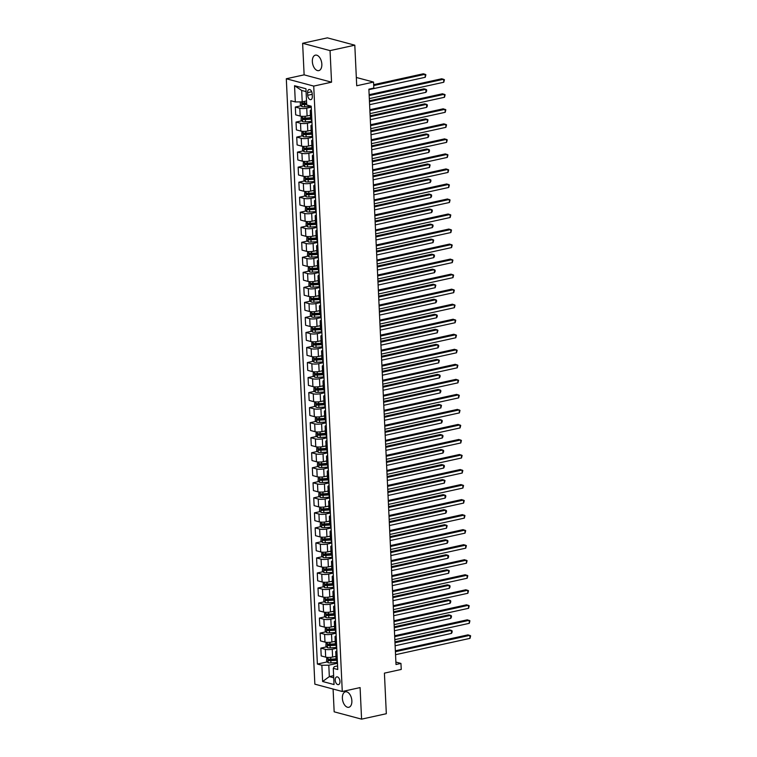<?xml version="1.0" encoding="UTF-8"?>
<svg xmlns="http://www.w3.org/2000/svg" width="757" height="757" viewBox="0 0 757 757"><rect width="100%" height="100%" fill="white"/><g stroke="black" fill="none" stroke-linecap="round" stroke-linejoin="round"><path stroke-width="1.14" d="M351.863 700.821A7.92 4.551 -102.4 0 0 345.419 691.813A7.92 4.551 -102.4 0 0 342.382 698.285A7.92 4.551 -102.4 0 0 348.816 707.284A7.92 4.551 -102.4 0 0 351.863 700.821M321.839 64.146A7.92 4.551 -102.4 0 0 315.395 55.147A7.92 4.551 -102.4 0 0 312.357 61.61A7.92 4.551 -102.4 0 0 318.792 70.619A7.92 4.551 -102.4 0 0 321.839 64.146M339.969 681.385A3.965 2.271 -102.4 0 0 336.751 676.881A3.965 2.271 -102.4 0 0 335.228 680.117A3.965 2.271 -102.4 0 0 338.445 684.621A3.965 2.271 -102.4 0 0 339.969 681.385M333.089 689.04L334.159 711.817L361.581 719.15L386.325 713.719L384.414 673.134L401.238 669.443L400.955 663.425L395.892 662.072M286.307 78.756L314.855 684.167L342.278 691.501L313.729 86.09L286.307 78.756L304.125 74.848L331.547 82.182L330.052 50.615L302.63 43.281L304.125 74.848M302.63 43.281L327.384 37.85L354.806 45.183L356.717 85.768L373.542 82.068L356.32 77.469M330.052 50.615L354.806 45.183M373.542 82.068L373.826 88.086L368.877 89.175L396.006 664.514L400.955 663.425M307.597 92.647L307.721 95.287A3.842 2.205 -102.4 0 0 310.843 99.65A3.842 2.205 -102.4 0 0 312.319 96.517L312.187 93.877A3.842 2.205 -102.4 0 0 309.074 89.515A3.842 2.205 -102.4 0 0 307.597 92.647L311.723 91.739M306.083 91.616L301.683 90.443L302.223 101.864L295.306 101.94L290.82 100.738L317.382 664.059L327.327 661.883M295.306 101.94L294.539 85.711L305.951 88.758L306.717 104.996L311.203 106.188L337.764 669.519L333.279 668.317L334.045 684.546L322.633 681.499L321.867 665.261L317.382 664.059M331.547 82.182L313.729 86.09M361.581 719.15L360.095 687.583L342.278 691.501M333.279 668.317L334.272 666.652L337.594 665.923M333.629 675.67L329.333 676.607L333.723 677.789M306.519 100.918L302.223 101.864M311.241 107.172L306.727 108.166A4.949 1.154 177.3 0 1 299.8 108.242L295.315 107.04L301.106 105.772M310.446 115.244L307.096 115.982A4.949 1.154 177.3 0 1 300.169 116.058L295.684 114.856L295.315 107.04M311.95 122.199L307.427 123.192A4.949 1.154 177.3 0 1 300.51 123.268L296.025 122.076L301.816 120.798M311.155 130.28L307.796 131.008A4.949 1.154 177.3 0 1 300.879 131.084L296.394 129.892L296.025 122.076M312.66 137.235L308.137 138.228A4.949 1.154 177.3 0 1 301.22 138.304L296.735 137.102L302.516 135.834M311.856 145.306L308.506 146.044A4.949 1.154 177.3 0 1 301.589 146.12L297.104 144.918L296.735 137.102M313.37 152.261L308.847 153.255A4.949 1.154 177.3 0 1 301.929 153.33L297.444 152.129L303.226 150.861M312.565 160.333L309.216 161.071A4.949 1.154 177.3 0 1 302.298 161.146L297.813 159.945L297.444 152.129M314.079 167.297L309.556 168.281A4.949 1.154 177.3 0 1 302.63 168.366L298.154 167.165L303.935 165.887M313.275 175.369L309.925 176.097A4.949 1.154 177.3 0 1 302.999 176.173L298.523 174.981L298.154 167.165M314.789 182.323L310.266 183.317A4.949 1.154 177.3 0 1 303.339 183.393L298.864 182.191L304.645 180.923M313.985 190.395L310.635 191.133A4.949 1.154 177.3 0 1 303.708 191.209L299.223 190.007L298.864 182.191M315.499 197.35L310.976 198.343A4.949 1.154 177.3 0 1 304.049 198.419L299.564 197.227L305.355 195.949M314.694 205.421L311.345 206.159A4.949 1.154 177.3 0 1 304.418 206.235L299.933 205.033L299.564 197.227M316.208 212.386L311.685 213.379A4.949 1.154 177.3 0 1 304.759 213.455L300.274 212.253L306.065 210.985M315.404 220.457L312.054 221.195A4.949 1.154 177.3 0 1 305.128 221.271L300.643 220.069L300.274 212.253M316.918 227.412L312.395 228.406A4.949 1.154 177.3 0 1 305.468 228.482L300.983 227.28L306.774 226.012M316.114 235.484L312.764 236.222A4.949 1.154 177.3 0 1 305.837 236.298L301.352 235.096L300.983 227.28M317.628 242.439L313.105 243.432A4.949 1.154 177.3 0 1 306.178 243.508L301.693 242.316L307.484 241.038M316.823 250.52L313.474 251.248A4.949 1.154 177.3 0 1 306.547 251.324L302.062 250.132L301.693 242.316M318.337 257.475L313.814 258.468A4.949 1.154 177.3 0 1 306.888 258.544L302.403 257.342L308.194 256.074M317.533 265.546L314.183 266.284A4.949 1.154 177.3 0 1 307.257 266.36L302.772 265.158L302.403 257.342M319.038 272.501L314.524 273.495A4.949 1.154 177.3 0 1 307.597 273.57L303.112 272.369L308.903 271.101M318.243 280.573L314.884 281.311A4.949 1.154 177.3 0 1 307.967 281.386L303.481 280.185L303.112 272.369M319.747 287.537L315.224 288.521A4.949 1.154 177.3 0 1 308.307 288.597L303.822 287.405L309.613 286.127M318.952 295.608L315.593 296.337A4.949 1.154 177.3 0 1 308.676 296.413L304.191 295.221L303.822 287.405M320.457 302.563L315.934 303.557A4.949 1.154 177.3 0 1 309.017 303.633L304.532 302.431L310.313 301.163M319.653 310.635L316.303 311.373A4.949 1.154 177.3 0 1 309.386 311.449L304.901 310.247L304.532 302.431M321.167 317.59L316.644 318.583A4.949 1.154 177.3 0 1 309.727 318.659L305.241 317.457L311.023 316.189M320.362 325.661L317.013 326.399A4.949 1.154 177.3 0 1 310.086 326.475L305.61 325.273L305.241 317.457M321.876 332.626L317.353 333.619A4.949 1.154 177.3 0 1 310.427 333.695L305.951 332.493L311.733 331.225M321.072 340.697L317.722 341.426A4.949 1.154 177.3 0 1 310.796 341.511L306.32 340.309L305.951 332.493M322.586 347.652L318.063 348.646A4.949 1.154 177.3 0 1 311.136 348.722L306.651 347.52L312.442 346.252M321.782 355.724L318.432 356.462A4.949 1.154 177.3 0 1 311.505 356.538L307.02 355.336L306.651 347.52M323.296 362.679L318.773 363.672A4.949 1.154 177.3 0 1 311.846 363.748L307.361 362.556L313.152 361.278M322.491 370.75L319.142 371.488A4.949 1.154 177.3 0 1 312.215 371.564L307.73 370.372L307.361 362.556M324.005 377.715L319.482 378.708A4.949 1.154 177.3 0 1 312.556 378.784L308.071 377.582L313.862 376.314M323.201 385.786L319.851 386.524A4.949 1.154 177.3 0 1 312.925 386.6L308.44 385.398L308.071 377.582M324.715 392.741L320.192 393.735A4.949 1.154 177.3 0 1 313.266 393.81L308.78 392.609L314.571 391.341M323.911 400.813L320.561 401.551A4.949 1.154 177.3 0 1 313.635 401.626L309.149 400.425L308.78 392.609M325.425 407.768L320.902 408.761A4.949 1.154 177.3 0 1 313.975 408.837L309.49 407.645L315.281 406.367M324.621 415.848L321.271 416.577A4.949 1.154 177.3 0 1 314.344 416.653L309.859 415.461L309.49 407.645M326.135 422.803L321.611 423.797A4.949 1.154 177.3 0 1 314.685 423.873L310.2 422.671L315.991 421.403M325.33 430.875L321.98 431.613A4.949 1.154 177.3 0 1 315.054 431.689L310.569 430.487L310.2 422.671M326.835 437.83L322.321 438.823A4.949 1.154 177.3 0 1 315.395 438.899L310.909 437.697L316.7 436.429M326.04 445.901L322.681 446.639A4.949 1.154 177.3 0 1 315.764 446.715L311.278 445.513L310.909 437.697M327.544 452.866L323.021 453.85A4.949 1.154 177.3 0 1 316.104 453.935L311.619 452.733L317.41 451.465M326.74 460.937L323.39 461.666A4.949 1.154 177.3 0 1 316.473 461.751L311.988 460.549L311.619 452.733M328.254 467.892L323.731 468.886A4.949 1.154 177.3 0 1 316.814 468.962L312.329 467.76L318.11 466.492M327.45 475.964L324.1 476.702A4.949 1.154 177.3 0 1 317.183 476.778L312.698 475.576L312.329 467.76M328.964 482.919L324.441 483.912A4.949 1.154 177.3 0 1 317.524 483.988L313.038 482.796L318.82 481.518M328.16 490.99L324.81 491.728A4.949 1.154 177.3 0 1 317.883 491.804L313.407 490.602L313.038 482.796M329.673 497.955L325.15 498.948A4.949 1.154 177.3 0 1 318.224 499.024L313.748 497.822L319.53 496.554M328.869 506.026L325.519 506.764A4.949 1.154 177.3 0 1 318.593 506.84L314.108 505.638L313.748 497.822M330.383 512.981L325.86 513.975A4.949 1.154 177.3 0 1 318.934 514.05L314.448 512.849L320.239 511.581M329.579 521.053L326.229 521.791A4.949 1.154 177.3 0 1 319.303 521.866L314.817 520.665L314.448 512.849M331.093 528.008L326.57 529.001A4.949 1.154 177.3 0 1 319.643 529.077L315.158 527.884L320.949 526.607M330.289 536.088L326.939 536.817A4.949 1.154 177.3 0 1 320.012 536.893L315.527 535.701L315.158 527.884M331.803 543.043L327.279 544.037A4.949 1.154 177.3 0 1 320.353 544.113L315.868 542.911L321.659 541.643M330.998 551.115L327.649 551.853A4.949 1.154 177.3 0 1 320.722 551.929L316.237 550.727L315.868 542.911M332.512 558.07L327.989 559.063A4.949 1.154 177.3 0 1 321.063 559.139L316.577 557.937L322.368 556.669M331.708 566.141L328.358 566.879A4.949 1.154 177.3 0 1 321.432 566.955L316.946 565.753L316.577 557.937M333.222 573.106L328.699 574.09A4.949 1.154 177.3 0 1 321.772 574.175L317.287 572.973L323.078 571.696M332.418 581.177L329.068 581.906A4.949 1.154 177.3 0 1 322.141 581.982L317.656 580.789L317.287 572.973M333.922 588.132L329.409 589.126A4.949 1.154 177.3 0 1 322.482 589.201L317.997 588L323.788 586.732M333.127 596.204L329.778 596.942A4.949 1.154 177.3 0 1 322.851 597.018L318.366 595.816L317.997 588M334.632 603.159L330.109 604.152A4.949 1.154 177.3 0 1 323.192 604.228L318.706 603.036L324.498 601.758M333.837 611.23L330.478 611.968A4.949 1.154 177.3 0 1 323.561 612.044L319.075 610.842L318.706 603.036M335.342 618.195L330.818 619.188A4.949 1.154 177.3 0 1 323.901 619.264L319.416 618.062L325.198 616.794M334.537 626.266L331.188 627.004A4.949 1.154 177.3 0 1 324.27 627.08L319.785 625.878L319.416 618.062M336.051 633.221L331.528 634.215A4.949 1.154 177.3 0 1 324.611 634.29L320.126 633.089L325.907 631.821M335.247 641.293L331.897 642.031A4.949 1.154 177.3 0 1 324.98 642.106L320.495 640.905L320.126 633.089M336.761 648.247L332.238 649.241A4.949 1.154 177.3 0 1 325.311 649.317L320.836 648.124L326.617 646.847M335.957 656.328L332.607 657.057A4.949 1.154 177.3 0 1 325.68 657.133L321.205 655.941L320.836 648.124M337.471 663.283L328.793 665.185L329.333 676.607L322.633 681.499M311.439 111.355L311.212 111.298A4.949 1.154 177.3 0 1 310.228 110.654A4.949 1.154 177.3 0 1 311.373 109.86M334.111 614.835L328.018 615.167L327.951 613.728M333.411 599.799L327.308 600.14L326.589 599.383M331.992 569.747L325.888 570.078L325.822 568.639M331.282 554.711L325.188 555.051L325.113 553.604M329.863 524.658L323.769 524.989L323.04 524.232M329.153 509.622L323.059 509.963L322.34 509.196M327.734 479.56L321.64 479.9L320.921 479.143M327.024 464.533L320.93 464.874L320.211 464.107M324.904 419.444L318.801 419.775L318.735 418.337M322.775 374.355L316.681 374.687L315.953 373.93M311.808 119.171L311.581 119.114A4.949 1.154 177.3 0 1 310.597 118.471L310.228 110.654M312.149 126.391L311.922 126.324A4.949 1.154 177.3 0 1 310.938 125.69A4.949 1.154 177.3 0 1 312.083 124.886M312.518 134.207L312.291 134.14A4.949 1.154 177.3 0 1 311.307 133.506L310.938 125.69M312.859 141.417L312.632 141.351A4.949 1.154 177.3 0 1 311.647 140.717A4.949 1.154 177.3 0 1 312.792 139.913M313.228 149.233L313.001 149.167A4.949 1.154 177.3 0 1 312.016 148.533L311.647 140.717M313.568 156.444L313.341 156.387A4.949 1.154 177.3 0 1 312.357 155.753A4.949 1.154 177.3 0 1 313.502 154.948M313.937 164.26L313.71 164.203A4.949 1.154 177.3 0 1 312.717 163.569L312.357 155.753M314.278 171.479L314.051 171.413A4.949 1.154 177.3 0 1 313.057 170.779A4.949 1.154 177.3 0 1 314.202 169.975M314.647 179.295L314.42 179.229A4.949 1.154 177.3 0 1 313.426 178.595L313.057 170.779M314.988 186.506L314.761 186.449A4.949 1.154 177.3 0 1 313.767 185.806A4.949 1.154 177.3 0 1 314.912 185.001M315.357 194.322L315.13 194.256A4.949 1.154 177.3 0 1 314.136 193.622L313.767 185.806M315.697 201.532L315.461 201.476A4.949 1.154 177.3 0 1 314.477 200.842A4.949 1.154 177.3 0 1 315.622 200.037M316.066 209.348L315.83 209.292A4.949 1.154 177.3 0 1 314.846 208.658L314.477 200.842M316.407 216.568L316.171 216.502A4.949 1.154 177.3 0 1 315.186 215.868A4.949 1.154 177.3 0 1 316.331 215.064M316.776 224.384L316.54 224.318A4.949 1.154 177.3 0 1 315.555 223.684L315.186 215.868M317.117 231.595L316.88 231.538A4.949 1.154 177.3 0 1 315.896 230.894A4.949 1.154 177.3 0 1 317.041 230.1M317.486 239.411L317.249 239.354A4.949 1.154 177.3 0 1 316.265 238.71L315.896 230.894M317.817 246.631L317.59 246.564A4.949 1.154 177.3 0 1 316.606 245.93A4.949 1.154 177.3 0 1 317.751 245.126M318.186 254.437L317.959 254.38A4.949 1.154 177.3 0 1 316.975 253.746L316.606 245.93M318.527 261.657L318.3 261.591A4.949 1.154 177.3 0 1 317.315 260.957A4.949 1.154 177.3 0 1 318.46 260.153M318.896 269.473L318.669 269.407A4.949 1.154 177.3 0 1 317.685 268.773L317.315 260.957M319.236 276.683L319.009 276.627A4.949 1.154 177.3 0 1 318.025 275.993A4.949 1.154 177.3 0 1 319.17 275.188M319.605 284.5L319.378 284.443A4.949 1.154 177.3 0 1 318.394 283.799L318.025 275.993M319.946 291.719L319.719 291.653A4.949 1.154 177.3 0 1 318.735 291.019A4.949 1.154 177.3 0 1 319.88 290.215M320.315 299.535L320.088 299.469A4.949 1.154 177.3 0 1 319.104 298.835L318.735 291.019M320.656 306.746L320.429 306.689A4.949 1.154 177.3 0 1 319.445 306.046A4.949 1.154 177.3 0 1 320.59 305.241M321.025 314.562L320.798 314.496A4.949 1.154 177.3 0 1 319.814 313.862L319.445 306.046M321.365 321.772L321.138 321.716A4.949 1.154 177.3 0 1 320.145 321.082A4.949 1.154 177.3 0 1 321.299 320.277M321.734 329.588L321.507 329.532A4.949 1.154 177.3 0 1 320.514 328.898L320.145 321.082M322.075 336.808L321.848 336.742A4.949 1.154 177.3 0 1 320.854 336.108A4.949 1.154 177.3 0 1 321.999 335.304M322.444 344.624L322.217 344.558A4.949 1.154 177.3 0 1 321.223 343.924L320.854 336.108M322.785 351.835L322.558 351.778A4.949 1.154 177.3 0 1 321.564 351.134A4.949 1.154 177.3 0 1 322.709 350.33M323.154 359.651L322.917 359.594A4.949 1.154 177.3 0 1 321.933 358.95L321.564 351.134M323.494 366.861L323.258 366.804A4.949 1.154 177.3 0 1 322.274 366.17A4.949 1.154 177.3 0 1 323.419 365.366M323.864 374.677L323.627 374.62A4.949 1.154 177.3 0 1 322.643 373.986L322.274 366.17M324.204 381.897L323.968 381.831A4.949 1.154 177.3 0 1 322.984 381.197A4.949 1.154 177.3 0 1 324.128 380.393M324.573 389.713L324.337 389.647A4.949 1.154 177.3 0 1 323.353 389.013L322.984 381.197M324.914 396.923L324.677 396.867A4.949 1.154 177.3 0 1 323.693 396.233A4.949 1.154 177.3 0 1 324.838 395.428M325.283 404.74L325.046 404.683A4.949 1.154 177.3 0 1 324.062 404.039L323.693 396.233M325.614 411.959L325.387 411.893A4.949 1.154 177.3 0 1 324.403 411.259A4.949 1.154 177.3 0 1 325.548 410.455M325.983 419.775L325.756 419.709A4.949 1.154 177.3 0 1 324.772 419.075L324.403 411.259M326.324 426.986L326.097 426.92A4.949 1.154 177.3 0 1 325.113 426.286A4.949 1.154 177.3 0 1 326.258 425.481M326.693 434.802L326.466 434.736A4.949 1.154 177.3 0 1 325.482 434.102L325.113 426.286M327.033 442.012L326.806 441.956A4.949 1.154 177.3 0 1 325.822 441.322A4.949 1.154 177.3 0 1 326.967 440.517M327.403 449.828L327.175 449.772A4.949 1.154 177.3 0 1 326.191 449.138L325.822 441.322M327.743 457.048L327.516 456.982A4.949 1.154 177.3 0 1 326.532 456.348A4.949 1.154 177.3 0 1 327.677 455.544M328.112 464.864L327.885 464.798A4.949 1.154 177.3 0 1 326.901 464.164L326.532 456.348M328.453 472.075L328.226 472.018A4.949 1.154 177.3 0 1 327.242 471.374A4.949 1.154 177.3 0 1 328.387 470.57M328.822 479.891L328.595 479.834A4.949 1.154 177.3 0 1 327.601 479.19L327.242 471.374M329.163 487.101L328.935 487.044A4.949 1.154 177.3 0 1 327.942 486.41A4.949 1.154 177.3 0 1 329.096 485.606M329.532 494.917L329.304 494.86A4.949 1.154 177.3 0 1 328.311 494.226L327.942 486.41M329.872 502.137L329.645 502.071A4.949 1.154 177.3 0 1 328.652 501.437A4.949 1.154 177.3 0 1 329.797 500.632M330.241 509.953L330.014 509.887A4.949 1.154 177.3 0 1 329.021 509.253L328.652 501.437M330.582 517.163L330.355 517.107A4.949 1.154 177.3 0 1 329.361 516.463A4.949 1.154 177.3 0 1 330.506 515.668M330.951 524.98L330.714 524.923A4.949 1.154 177.3 0 1 329.73 524.279L329.361 516.463M331.292 532.199L331.055 532.133A4.949 1.154 177.3 0 1 330.071 531.499A4.949 1.154 177.3 0 1 331.216 530.695M331.661 540.006L331.424 539.949A4.949 1.154 177.3 0 1 330.44 539.315L330.071 531.499M332.001 547.226L331.765 547.16A4.949 1.154 177.3 0 1 330.781 546.526A4.949 1.154 177.3 0 1 331.926 545.721M332.37 555.042L332.134 554.976A4.949 1.154 177.3 0 1 331.15 554.342L330.781 546.526M332.711 562.252L332.474 562.196A4.949 1.154 177.3 0 1 331.49 561.562A4.949 1.154 177.3 0 1 332.635 560.757M333.071 570.068L332.843 570.012A4.949 1.154 177.3 0 1 331.859 569.378L331.49 561.562M333.411 577.288L333.184 577.222A4.949 1.154 177.3 0 1 332.2 576.588A4.949 1.154 177.3 0 1 333.345 575.784M333.78 585.104L333.553 585.038A4.949 1.154 177.3 0 1 332.569 584.404L332.2 576.588M334.121 592.315L333.894 592.258A4.949 1.154 177.3 0 1 332.91 591.614A4.949 1.154 177.3 0 1 334.055 590.81M334.49 600.131L334.263 600.064A4.949 1.154 177.3 0 1 333.279 599.43L332.91 591.614M334.831 607.341L334.603 607.284A4.949 1.154 177.3 0 1 333.619 606.65A4.949 1.154 177.3 0 1 334.764 605.846M335.2 615.157L334.973 615.1A4.949 1.154 177.3 0 1 333.988 614.466L333.619 606.65M335.54 622.377L335.313 622.311A4.949 1.154 177.3 0 1 334.329 621.677A4.949 1.154 177.3 0 1 335.474 620.872M335.909 630.193L335.682 630.127A4.949 1.154 177.3 0 1 334.698 629.493L334.329 621.677M336.25 637.403L336.023 637.347A4.949 1.154 177.3 0 1 335.029 636.703A4.949 1.154 177.3 0 1 336.184 635.899M336.619 645.219L336.392 645.163A4.949 1.154 177.3 0 1 335.398 644.519L335.029 636.703M336.96 652.43L336.733 652.373A4.949 1.154 177.3 0 1 335.739 651.739A4.949 1.154 177.3 0 1 336.884 650.935M321.867 665.261L328.793 665.185M337.329 660.246L337.102 660.189A4.949 1.154 177.3 0 1 336.108 659.555L335.739 651.739M301.683 90.443L294.539 85.711M369.179 95.59L443.64 79.239L443.782 82.248L369.321 98.599M369.142 94.701L441.785 78.747L444.416 79.712L443.782 82.248M300.236 101.883L300.387 105.024L301.929 106.623A3.283 0.766 -2.7 0 0 304.711 106.794L310.748 106.444A9.472 2.205 -2.7 0 0 311.212 106.406M368.896 89.667L425.254 77.29L425.112 74.29L423.258 73.789L373.665 84.68M306.623 102.943L304.541 103.066A3.283 0.766 177.3 0 1 302.431 103.018L302.497 104.466A3.283 0.766 -2.7 0 0 304.607 104.513L306.689 104.39M306.67 104.012L303.917 104.154L303.197 103.397M425.254 77.29L425.888 74.754L425.112 74.29L373.712 85.569M369.889 110.617L444.35 94.275L444.491 97.275L370.031 113.626M369.842 109.727L442.495 93.773L445.125 94.739L444.491 97.275M370.599 125.653L445.059 109.301L445.201 112.31L370.741 128.652M370.552 124.754L443.205 108.809L445.835 109.774L445.201 112.31M371.308 140.679L445.769 124.328L445.911 127.337L371.45 143.688M371.261 139.79L443.914 123.836L446.535 124.801L445.911 127.337M301.267 116.256L301.097 120.06L302.639 121.659A3.283 0.766 -2.7 0 0 305.421 121.83L311.458 121.47A9.472 2.205 -2.7 0 0 311.922 121.442M308.856 115.594L310.455 115.499M310.559 117.78L305.251 118.101A3.283 0.766 177.3 0 1 303.141 118.054L303.207 119.492A3.283 0.766 -2.7 0 0 305.317 119.54L311.345 119.18A9.472 2.205 -2.7 0 0 311.761 119.161M369.605 104.693L425.964 92.326L425.822 89.317L423.967 88.824L369.425 100.795M310.881 118.84L304.626 119.18L304.56 117.742M425.964 92.326L426.655 90.991L426.598 89.79L425.822 89.317L369.463 101.684M301.977 131.292L301.806 135.087L303.339 136.686A3.283 0.766 -2.7 0 0 306.131 136.856L312.168 136.497A9.472 2.205 -2.7 0 0 312.622 136.468M309.566 130.62L311.165 130.526M311.269 132.816L305.96 133.128A3.283 0.766 177.3 0 1 303.841 133.081L303.917 134.519A3.283 0.766 -2.7 0 0 306.027 134.576L312.054 134.216A9.472 2.205 -2.7 0 0 312.471 134.188M370.315 119.72L426.674 107.352L426.532 104.343L424.677 103.851L370.135 115.821M311.591 133.866L305.336 134.207L305.27 132.768M426.674 107.352L427.355 106.018L427.298 104.816L426.532 104.343L370.173 116.72M302.686 146.319L302.516 150.113L304.049 151.712A3.283 0.766 -2.7 0 0 306.84 151.883L312.868 151.532A9.472 2.205 -2.7 0 0 313.332 151.495M310.275 145.656L311.875 145.562M311.979 147.842L306.661 148.154A3.283 0.766 177.3 0 1 304.551 148.107L304.626 149.555A3.283 0.766 -2.7 0 0 306.736 149.602L312.764 149.243A9.472 2.205 -2.7 0 0 313.18 149.214M371.025 134.755L427.383 122.379L427.241 119.379L425.387 118.877L370.845 130.857M312.3 148.892L306.046 149.243L305.326 148.486M427.383 122.379L428.008 119.843L427.241 119.379L370.883 131.746M372.018 155.705L446.479 139.364L446.621 142.363L372.16 158.715M371.971 154.816L444.624 138.862L447.245 139.837L446.621 142.363M303.387 161.345L303.226 165.149L304.721 166.71A3.283 0.766 -2.7 0 0 307.55 166.919L313.578 166.559A9.472 2.205 -2.7 0 0 314.041 166.531M310.985 160.683L312.584 160.588M312.688 162.878L307.37 163.19A3.283 0.766 177.3 0 1 305.26 163.143L305.326 164.581A3.283 0.766 -2.7 0 0 307.446 164.629L313.474 164.278A9.472 2.205 -2.7 0 0 313.881 164.25M371.734 149.782L428.084 137.414L427.942 134.405L426.096 133.913L371.555 145.883M313.01 163.928L306.755 164.269L306.689 162.831M304.721 166.71L304.475 161.44M428.084 137.414L428.774 136.08L428.717 134.878L427.942 134.405L371.592 146.773M372.728 170.741L447.179 154.39L447.321 157.399L372.87 173.741M372.681 169.842L445.334 153.898L447.955 154.863L447.321 157.399M373.428 185.768L447.889 169.426L448.03 172.426L373.57 188.777M373.39 184.878L446.043 168.925L448.664 169.89L448.03 172.426M374.138 200.794L448.598 184.453L448.74 187.462L374.28 203.803M374.1 199.905L446.744 183.96L449.374 184.926L448.74 187.462M374.847 215.83L449.308 199.479L449.45 202.488L374.989 218.839M374.81 214.931L447.453 198.987L450.084 199.952L449.45 202.488M375.557 230.857L450.018 214.515L450.16 217.514L375.699 233.866M375.519 229.967L448.163 214.013L450.793 214.979L450.16 217.514M304.096 176.381L303.926 180.175L305.468 181.775A3.283 0.766 -2.7 0 0 308.26 181.945L314.287 181.585A9.472 2.205 -2.7 0 0 314.751 181.557M311.695 175.709L313.294 175.624M313.398 177.904L308.08 178.217A3.283 0.766 177.3 0 1 305.97 178.169L306.036 179.617A3.283 0.766 -2.7 0 0 308.146 179.664L314.183 179.305A9.472 2.205 -2.7 0 0 314.59 179.277M372.444 164.818L428.793 152.441L428.651 149.432L426.806 148.94L372.264 160.91M313.71 178.955L307.465 179.305L306.746 178.538M428.793 152.441L429.484 151.107L429.427 149.905L428.651 149.432L372.302 161.809M304.806 191.407L304.636 195.211L306.178 196.811A3.283 0.766 -2.7 0 0 308.97 196.971L314.997 196.621A9.472 2.205 -2.7 0 0 315.461 196.593M312.404 190.745L313.994 190.65M314.108 192.931L308.79 193.253A3.283 0.766 177.3 0 1 306.68 193.196L306.746 194.644A3.283 0.766 -2.7 0 0 308.856 194.691L314.893 194.331A9.472 2.205 -2.7 0 0 315.3 194.312M373.154 179.844L429.503 167.467L429.361 164.468L427.506 163.966L372.964 175.946M314.42 193.981L308.175 194.331L307.456 193.574M429.503 167.467L430.137 164.931L429.361 164.468L373.012 176.835M305.516 206.434L305.345 210.238L306.85 211.799A3.283 0.766 -2.7 0 0 309.679 212.007L315.707 211.648A9.472 2.205 -2.7 0 0 316.171 211.619M313.105 205.772L314.704 205.677M314.817 207.967L309.499 208.279A3.283 0.766 177.3 0 1 307.389 208.232L307.456 209.67A3.283 0.766 -2.7 0 0 309.566 209.717L315.603 209.367A9.472 2.205 -2.7 0 0 316.01 209.339M373.863 194.871L430.213 182.503L430.071 179.494L428.216 179.002L373.674 190.972M315.13 209.017L308.884 209.358L308.156 208.601M306.85 211.799L306.604 206.529M430.213 182.503L430.903 181.169L430.847 179.967L430.071 179.494L373.721 191.871M306.225 221.47L306.055 225.264L307.597 226.863A3.283 0.766 -2.7 0 0 310.389 227.034L316.417 226.674A9.472 2.205 -2.7 0 0 316.88 226.646M313.814 220.807L315.414 220.713M315.527 222.993L310.209 223.306A3.283 0.766 177.3 0 1 308.099 223.258L308.165 224.706A3.283 0.766 -2.7 0 0 310.275 224.753L316.312 224.394A9.472 2.205 -2.7 0 0 316.719 224.365M374.573 209.907L430.922 197.53L430.78 194.521L428.926 194.029L374.384 206.008M315.839 224.044L309.594 224.394L309.518 222.946M430.922 197.53L431.613 196.195L431.556 194.994L430.78 194.521L374.431 206.898M306.935 236.496L306.765 240.3L308.307 241.899A3.283 0.766 -2.7 0 0 311.099 242.07L317.126 241.71A9.472 2.205 -2.7 0 0 317.59 241.682M314.524 235.834L316.123 235.739M316.237 238.02L310.919 238.341A3.283 0.766 177.3 0 1 308.809 238.294L308.875 239.732A3.283 0.766 -2.7 0 0 310.985 239.78L317.013 239.42A9.472 2.205 -2.7 0 0 317.429 239.401M375.283 224.933L431.632 212.566L431.49 209.557L429.635 209.055L375.094 221.035M316.549 239.08L310.304 239.42L310.228 237.982M431.632 212.566L432.323 211.231L432.266 210.03L431.49 209.557L375.141 221.924M376.267 245.893L450.727 229.541L450.869 232.55L376.409 248.892M376.229 244.994L448.873 229.049L451.503 230.014L450.869 232.55M307.645 251.532L307.474 255.327L308.979 256.888A3.283 0.766 -2.7 0 0 311.799 257.096L317.836 256.737A9.472 2.205 -2.7 0 0 318.3 256.708M315.234 250.86L316.833 250.766M316.937 253.056L311.629 253.368A3.283 0.766 177.3 0 1 309.518 253.321L309.585 254.759A3.283 0.766 -2.7 0 0 311.695 254.806L317.722 254.456A9.472 2.205 -2.7 0 0 318.139 254.428M375.992 239.96L432.342 227.592L432.2 224.583L430.345 224.091L375.803 236.061M317.259 254.106L311.004 254.447L310.938 253.008M308.979 256.888L308.724 251.617M432.342 227.592L433.032 226.258L432.976 225.056L432.2 224.583L375.851 236.96M376.977 260.919L451.437 244.568L451.579 247.577L377.118 263.928M376.939 260.03L449.582 244.076L452.213 245.041L451.579 247.577M308.354 266.559L308.184 270.353L309.727 271.952A3.283 0.766 -2.7 0 0 312.509 272.123L318.546 271.772A9.472 2.205 -2.7 0 0 319.009 271.735M315.943 265.896L317.543 265.802M317.647 268.082L312.338 268.394A3.283 0.766 177.3 0 1 310.228 268.347L310.294 269.795A3.283 0.766 -2.7 0 0 312.404 269.842L318.432 269.483A9.472 2.205 -2.7 0 0 318.848 269.454M376.693 254.995L433.051 242.618L432.909 239.619L431.055 239.117L376.513 251.097M317.968 269.132L311.714 269.483L310.995 268.726M433.051 242.618L433.685 240.083L432.909 239.619L376.551 251.986M377.686 275.945L452.147 259.604L452.289 262.603L377.828 278.954M377.639 275.056L450.292 259.102L452.923 260.067L452.289 262.603M309.064 281.585L308.894 285.389L310.427 286.988A3.283 0.766 -2.7 0 0 313.218 287.158L319.255 286.799A9.472 2.205 -2.7 0 0 319.719 286.771M316.653 280.923L318.252 280.828M318.356 283.118L313.048 283.43A3.283 0.766 177.3 0 1 310.938 283.383L311.004 284.821A3.283 0.766 -2.7 0 0 313.114 284.869L319.142 284.518A9.472 2.205 -2.7 0 0 319.558 284.49M377.402 270.022L433.761 257.654L433.619 254.645L431.764 254.153L377.223 266.123M318.678 284.168L312.423 284.509L312.357 283.071M433.761 257.654L434.442 256.32L434.386 255.118L433.619 254.645L377.26 267.013M378.396 290.981L452.856 274.63L452.998 277.639L378.538 293.981M378.349 290.082L451.002 274.138L453.623 275.103L452.998 277.639M309.774 296.621L309.604 300.415L311.136 302.015A3.283 0.766 -2.7 0 0 313.928 302.185L319.965 301.825A9.472 2.205 -2.7 0 0 320.419 301.797M317.363 295.949L318.962 295.855M319.066 298.144L313.758 298.457A3.283 0.766 177.3 0 1 311.638 298.409L311.714 299.857A3.283 0.766 -2.7 0 0 313.824 299.904L319.851 299.545A9.472 2.205 -2.7 0 0 320.268 299.517M378.112 285.048L434.471 272.681L434.329 269.672L432.474 269.18L377.932 281.15M319.388 299.195L313.133 299.545L312.414 298.778M434.471 272.681L435.152 271.347L435.095 270.145L434.329 269.672L377.97 282.049M379.106 306.008L453.566 289.657L453.708 292.666L379.248 309.017M379.058 305.118L451.711 289.165L454.332 290.13L453.708 292.666M310.474 311.647L310.313 315.451L311.846 317.041A3.283 0.766 -2.7 0 0 314.638 317.211L320.665 316.861A9.472 2.205 -2.7 0 0 321.129 316.833M318.072 310.985L319.672 310.89M319.776 313.171L314.458 313.483A3.283 0.766 177.3 0 1 312.348 313.436L312.423 314.884A3.283 0.766 -2.7 0 0 314.534 314.931L320.561 314.571A9.472 2.205 -2.7 0 0 320.977 314.543M378.822 300.084L435.18 287.707L435.038 284.708L433.184 284.206L378.642 296.186M320.097 314.221L313.843 314.571L313.124 313.814M435.18 287.707L435.805 285.171L435.038 284.708L378.68 297.075M379.815 321.034L454.276 304.692L454.418 307.702L379.957 324.043M379.768 320.145L452.421 304.191L455.042 305.166L454.418 307.702M311.184 326.674L311.023 330.478L312.556 332.077A3.283 0.766 -2.7 0 0 315.347 332.247L321.375 331.888A9.472 2.205 -2.7 0 0 321.839 331.859M318.782 326.012L320.381 325.917M320.485 328.207L315.167 328.519A3.283 0.766 177.3 0 1 313.057 328.472L313.124 329.91A3.283 0.766 -2.7 0 0 315.243 329.957L321.271 329.607A9.472 2.205 -2.7 0 0 321.678 329.579M379.531 315.111L435.881 302.743L435.739 299.734L433.893 299.242L379.352 311.212M320.807 329.257L314.552 329.598L314.486 328.16M435.881 302.743L436.571 301.409L436.515 300.207L435.739 299.734L379.389 312.111M380.525 336.07L454.976 319.719L455.118 322.728L380.657 339.07M380.478 335.171L453.131 319.227L455.752 320.192L455.118 322.728M381.225 351.097L455.686 334.755L455.828 337.754L381.367 354.106M381.187 350.207L453.84 334.253L456.462 335.219L455.828 337.754M381.935 366.133L456.395 349.781L456.537 352.79L382.077 369.132M381.897 365.234L454.541 349.289L457.171 350.254L456.537 352.79M382.645 381.159L457.105 364.808L457.247 367.817L382.787 384.168M382.607 380.269L455.25 364.316L457.881 365.281L457.247 367.817M383.354 396.185L457.815 379.844L457.957 382.843L383.496 399.194M383.316 395.296L455.96 379.342L458.591 380.307L457.957 382.843M384.064 411.221L458.524 394.87L458.666 397.879L384.206 414.221M384.026 410.322L456.67 394.378L459.3 395.343L458.666 397.879M384.774 426.248L459.234 409.897L459.376 412.906L384.916 429.257M384.726 425.358L457.379 409.405L460.01 410.37L459.376 412.906M385.483 441.274L459.944 424.932L460.086 427.932L385.625 444.283M385.436 440.385L458.089 424.431L460.72 425.406L460.086 427.932M386.193 456.31L460.653 439.959L460.795 442.968L386.335 459.31M386.146 455.411L458.799 439.467L461.42 440.432L460.795 442.968M386.903 471.337L461.363 454.995L461.505 457.994L387.045 474.346M386.855 470.447L459.508 454.493L462.13 455.459L461.505 457.994M387.612 486.373L462.073 470.021L462.205 473.03L387.754 489.372M387.565 485.474L460.218 469.529L462.839 470.494L462.205 473.03M388.313 501.399L462.773 485.048L462.915 488.057L388.455 504.408M388.275 500.5L460.928 484.556L463.549 485.521L462.915 488.057M389.022 516.425L463.483 500.084L463.625 503.083L389.164 519.434M388.984 515.536L461.638 499.582L464.259 500.547L463.625 503.083M389.732 531.461L464.192 515.11L464.334 518.119L389.874 534.461M389.694 530.562L462.338 514.618L464.968 515.583L464.334 518.119M390.442 546.488L464.902 530.137L465.044 533.146L390.584 549.497M390.404 545.598L463.047 529.645L465.678 530.61L465.044 533.146M391.151 561.514L465.612 545.172L465.754 548.172L391.293 564.523M391.114 560.625L463.757 544.671L466.388 545.636L465.754 548.172M391.861 576.55L466.321 560.199L466.463 563.208L392.003 579.55M391.823 575.651L464.467 559.707L467.097 560.672L466.463 563.208M392.571 591.577L467.031 575.235L467.173 578.234L392.713 594.586M392.523 590.687L465.177 574.733L467.807 575.698L467.173 578.234M311.893 341.71L311.723 345.504L313.266 347.103A3.283 0.766 -2.7 0 0 316.057 347.274L322.085 346.914A9.472 2.205 -2.7 0 0 322.548 346.886M319.492 341.047L321.082 340.953M321.195 343.233L315.877 343.546A3.283 0.766 177.3 0 1 313.767 343.498L313.833 344.946A3.283 0.766 -2.7 0 0 315.943 344.993L321.98 344.634A9.472 2.205 -2.7 0 0 322.387 344.605M380.241 330.147L436.59 317.77L436.448 314.761L434.603 314.269L380.061 326.248M321.507 344.284L315.262 344.634L314.543 343.867M436.59 317.77L437.281 316.435L437.224 315.234L436.448 314.761L380.099 327.138M312.603 356.736L312.433 360.54L313.975 362.139A3.283 0.766 -2.7 0 0 316.767 362.3L322.794 361.95A9.472 2.205 -2.7 0 0 323.258 361.922M320.192 356.074L321.791 355.979M321.905 358.26L316.587 358.581A3.283 0.766 177.3 0 1 314.477 358.534L314.543 359.972A3.283 0.766 -2.7 0 0 316.653 360.02L322.69 359.66A9.472 2.205 -2.7 0 0 323.097 359.641M380.951 345.173L437.3 332.796L437.158 329.797L435.303 329.295L380.762 341.275M322.217 359.32L315.972 359.66L315.906 358.222M437.3 332.796L437.934 330.27L437.158 329.797L380.809 342.164M313.313 371.772L313.143 375.567L314.685 377.166A3.283 0.766 -2.7 0 0 317.476 377.336L323.504 376.977A9.472 2.205 -2.7 0 0 323.968 376.948M320.902 371.1L322.501 371.006M322.614 373.296L317.297 373.608A3.283 0.766 177.3 0 1 315.186 373.561L315.253 374.999A3.283 0.766 -2.7 0 0 317.363 375.046L323.4 374.696A9.472 2.205 -2.7 0 0 323.807 374.668M381.66 360.2L438.01 347.832L437.868 344.823L436.013 344.331L381.471 356.301M438.01 347.832L438.7 346.498L438.644 345.296L437.868 344.823L381.519 357.2M314.023 386.799L313.852 390.593L315.395 392.192A3.283 0.766 -2.7 0 0 318.186 392.363L324.214 392.012A9.472 2.205 -2.7 0 0 324.677 391.975M321.611 386.136L323.211 386.042M323.324 388.322L318.006 388.634A3.283 0.766 177.3 0 1 315.896 388.587L315.962 390.035A3.283 0.766 -2.7 0 0 318.072 390.082L324.11 389.723A9.472 2.205 -2.7 0 0 324.516 389.694M382.37 375.235L438.719 362.858L438.577 359.859L436.723 359.357L382.181 371.337M323.636 389.372L317.391 389.723L317.315 388.275M438.719 362.858L439.353 360.323L438.577 359.859L382.228 372.226M314.732 401.825L314.562 405.629L316.104 407.228A3.283 0.766 -2.7 0 0 318.886 407.398L324.923 407.039A9.472 2.205 -2.7 0 0 325.387 407.011M322.321 401.163L323.92 401.068M324.034 403.349L318.716 403.67A3.283 0.766 177.3 0 1 316.606 403.623L316.672 405.061A3.283 0.766 -2.7 0 0 318.782 405.109L324.81 404.749A9.472 2.205 -2.7 0 0 325.226 404.73M383.08 390.262L439.429 377.894L439.287 374.885L437.432 374.393L382.891 386.363M324.346 404.408L318.101 404.749L318.025 403.311M439.429 377.894L440.12 376.56L440.063 375.358L439.287 374.885L382.938 387.253M315.442 416.861L315.272 420.655L316.814 422.255A3.283 0.766 -2.7 0 0 319.596 422.425L325.633 422.065A9.472 2.205 -2.7 0 0 326.097 422.037M323.031 416.189L324.63 416.095M324.734 418.384L319.426 418.697A3.283 0.766 177.3 0 1 317.315 418.649L317.382 420.097A3.283 0.766 -2.7 0 0 319.492 420.144L325.519 419.785A9.472 2.205 -2.7 0 0 325.936 419.757M383.79 405.288L440.139 392.921L439.997 389.912L438.142 389.42L383.6 401.39M440.139 392.921L440.829 391.587L440.773 390.385L439.997 389.912L383.648 402.289M316.152 431.887L315.981 435.682L317.524 437.281A3.283 0.766 -2.7 0 0 320.306 437.451L326.343 437.101A9.472 2.205 -2.7 0 0 326.806 437.063M323.741 431.225L325.34 431.13M325.444 433.411L320.135 433.723A3.283 0.766 177.3 0 1 318.025 433.676L318.091 435.124A3.283 0.766 -2.7 0 0 320.202 435.171L326.229 434.811A9.472 2.205 -2.7 0 0 326.646 434.783M384.49 420.324L440.848 407.947L440.706 404.948L438.852 404.446L384.31 416.426M325.765 434.461L319.511 434.811L318.792 434.054M440.848 407.947L441.482 405.411L440.706 404.948L384.348 417.315M316.861 446.914L316.691 450.718L318.224 452.317A3.283 0.766 -2.7 0 0 321.015 452.487L327.052 452.128A9.472 2.205 -2.7 0 0 327.516 452.099M324.45 446.252L326.049 446.157M326.153 448.447L320.845 448.759A3.283 0.766 177.3 0 1 318.735 448.712L318.801 450.15A3.283 0.766 -2.7 0 0 320.911 450.197L326.939 449.847A9.472 2.205 -2.7 0 0 327.355 449.819M385.199 435.351L441.558 422.983L441.416 419.974L439.562 419.482L385.02 431.452M326.475 449.497L320.22 449.838L320.154 448.399M441.558 422.983L442.239 421.649L442.183 420.447L441.416 419.974L385.058 432.351M317.571 461.95L317.401 465.744L318.934 467.343A3.283 0.766 -2.7 0 0 321.725 467.514L327.753 467.154A9.472 2.205 -2.7 0 0 328.216 467.126M325.16 461.287L326.759 461.193M326.863 463.473L321.555 463.786A3.283 0.766 177.3 0 1 319.435 463.738L319.511 465.186A3.283 0.766 -2.7 0 0 321.621 465.233L327.649 464.874A9.472 2.205 -2.7 0 0 328.065 464.845M385.909 450.387L442.268 438.01L442.126 435.001L440.271 434.509L385.729 446.488M442.268 438.01L442.949 436.675L442.892 435.474L442.126 435.001L385.767 447.378M318.271 476.976L318.11 480.78L319.643 482.379A3.283 0.766 -2.7 0 0 322.435 482.54L328.462 482.19A9.472 2.205 -2.7 0 0 328.926 482.162M325.87 476.314L327.469 476.219M327.573 478.5L322.255 478.821A3.283 0.766 177.3 0 1 320.145 478.774L320.22 480.212A3.283 0.766 -2.7 0 0 322.331 480.26L328.358 479.9A9.472 2.205 -2.7 0 0 328.775 479.881M386.619 465.413L442.968 453.036L442.836 450.037L440.981 449.535L386.439 461.515M442.968 453.036L443.659 451.711L443.602 450.51L442.836 450.037L386.477 462.404M318.981 492.003L318.811 495.807L320.353 497.406A3.283 0.766 -2.7 0 0 323.144 497.576L329.172 497.217A9.472 2.205 -2.7 0 0 329.636 497.188M326.579 491.34L328.178 491.246M328.283 493.536L322.965 493.848A3.283 0.766 177.3 0 1 320.854 493.801L320.921 495.239A3.283 0.766 -2.7 0 0 323.04 495.286L329.068 494.936A9.472 2.205 -2.7 0 0 329.475 494.908M387.329 480.44L443.678 468.072L443.536 465.063L441.691 464.571L387.149 476.541M328.595 494.586L322.35 494.927L321.63 494.17M443.678 468.072L444.368 466.738L444.312 465.536L443.536 465.063L387.187 477.44M319.691 507.039L319.52 510.833L321.063 512.432A3.283 0.766 -2.7 0 0 323.854 512.603L329.882 512.252A9.472 2.205 -2.7 0 0 330.345 512.215M327.289 506.376L328.879 506.282M328.992 508.562L323.674 508.874A3.283 0.766 177.3 0 1 321.564 508.827L321.63 510.275A3.283 0.766 -2.7 0 0 323.741 510.322L329.778 509.963A9.472 2.205 -2.7 0 0 330.184 509.934M388.038 495.475L444.387 483.098L444.245 480.099L442.4 479.597L387.858 491.577M444.387 483.098L445.021 480.563L444.245 480.099L387.896 492.466M320.4 522.065L320.23 525.869L321.772 527.468A3.283 0.766 -2.7 0 0 324.564 527.638L330.591 527.279A9.472 2.205 -2.7 0 0 331.055 527.251M327.989 521.403L329.588 521.308M329.702 523.589L324.384 523.91A3.283 0.766 177.3 0 1 322.274 523.863L322.34 525.301A3.283 0.766 -2.7 0 0 324.45 525.349L330.487 524.989A9.472 2.205 -2.7 0 0 330.894 524.97M388.748 510.502L445.097 498.134L444.955 495.125L443.1 494.633L388.559 506.603M445.097 498.134L445.788 496.8L445.731 495.598L444.955 495.125L388.606 507.493M321.11 537.101L320.94 540.895L322.482 542.495A3.283 0.766 -2.7 0 0 325.273 542.665L331.301 542.305A9.472 2.205 -2.7 0 0 331.765 542.277M328.699 536.429L330.298 536.334M330.412 538.624L325.094 538.937A3.283 0.766 177.3 0 1 322.984 538.889L323.05 540.328A3.283 0.766 -2.7 0 0 325.16 540.375L331.197 540.025A9.472 2.205 -2.7 0 0 331.604 539.996M389.458 525.528L445.807 513.161L445.665 510.152L443.81 509.66L389.268 521.63M330.724 539.675L324.479 540.015L324.403 538.577M445.807 513.161L446.498 511.827L446.441 510.625L445.665 510.152L389.316 522.529M321.82 552.127L321.649 555.922L323.192 557.521A3.283 0.766 -2.7 0 0 325.983 557.691L332.011 557.341A9.472 2.205 -2.7 0 0 332.474 557.303M329.409 551.465L331.008 551.37M331.121 553.651L325.803 553.963A3.283 0.766 177.3 0 1 323.693 553.916L323.759 555.364A3.283 0.766 -2.7 0 0 325.87 555.411L331.907 555.051A9.472 2.205 -2.7 0 0 332.314 555.023M390.167 540.564L446.516 528.187L446.375 525.188L444.52 524.686L389.978 536.666M446.516 528.187L447.15 525.651L446.375 525.188L390.025 537.555M322.529 567.154L322.359 570.958L323.901 572.557A3.283 0.766 -2.7 0 0 326.683 572.727L332.72 572.368A9.472 2.205 -2.7 0 0 333.184 572.339M330.118 566.491L331.717 566.397M331.821 568.687L326.513 568.999A3.283 0.766 177.3 0 1 324.403 568.952L324.469 570.39A3.283 0.766 -2.7 0 0 326.579 570.437L332.607 570.087A9.472 2.205 -2.7 0 0 333.023 570.059M390.877 555.591L447.226 543.223L447.084 540.214L445.23 539.722L390.688 551.692M447.226 543.223L447.917 541.889L447.86 540.687L447.084 540.214L390.735 552.582M323.239 582.19L323.069 585.984L324.611 587.583A3.283 0.766 -2.7 0 0 327.393 587.754L333.43 587.394A9.472 2.205 -2.7 0 0 333.894 587.366M330.828 581.518L332.427 581.423M332.531 583.713L327.223 584.026A3.283 0.766 177.3 0 1 325.113 583.978L325.179 585.426A3.283 0.766 -2.7 0 0 327.289 585.473L333.317 585.114A9.472 2.205 -2.7 0 0 333.733 585.085M391.577 570.627L447.936 558.25L447.794 555.241L445.939 554.749L391.397 566.719M332.853 584.764L326.598 585.114L326.532 583.666M447.936 558.25L448.627 556.915L448.57 555.714L447.794 555.241L391.435 567.618M323.949 597.216L323.778 601.02L325.321 602.61A3.283 0.766 -2.7 0 0 328.103 602.78L334.14 602.43A9.472 2.205 -2.7 0 0 334.603 602.402M331.538 596.554L333.137 596.459M333.241 598.74L327.932 599.052A3.283 0.766 177.3 0 1 325.822 599.005L325.888 600.452A3.283 0.766 -2.7 0 0 327.999 600.5L334.026 600.14A9.472 2.205 -2.7 0 0 334.443 600.112M392.287 585.653L448.646 573.276L448.504 570.276L446.649 569.775L392.107 581.755M448.646 573.276L449.27 570.74L448.504 570.276L392.145 582.644M393.28 606.603L467.741 590.261L467.883 593.27L393.422 609.612M393.233 605.714L465.886 589.76L468.507 590.734L467.883 593.27M324.658 612.243L324.488 616.047L326.021 617.646A3.283 0.766 -2.7 0 0 328.812 617.816L334.849 617.457A9.472 2.205 -2.7 0 0 335.304 617.428M332.247 611.58L333.846 611.486M333.951 613.776L328.642 614.088A3.283 0.766 177.3 0 1 326.522 614.041L326.598 615.479A3.283 0.766 -2.7 0 0 328.708 615.526L334.736 615.176A9.472 2.205 -2.7 0 0 335.152 615.148M392.997 600.679L449.355 588.312L449.213 585.303L447.359 584.811L392.817 596.781M449.355 588.312L450.037 586.978L449.98 585.776L449.213 585.303L392.855 597.68M393.99 621.639L468.451 605.288L468.592 608.297L394.132 624.648M393.943 620.74L466.596 604.796L469.217 605.761L468.592 608.297M325.359 627.279L325.198 631.073L326.731 632.672A3.283 0.766 -2.7 0 0 329.522 632.843L335.55 632.483A9.472 2.205 -2.7 0 0 336.013 632.455M332.957 626.616L334.556 626.522M334.66 628.802L329.342 629.114A3.283 0.766 177.3 0 1 327.232 629.067L327.308 630.515A3.283 0.766 -2.7 0 0 329.418 630.562L335.446 630.202A9.472 2.205 -2.7 0 0 335.862 630.174M393.706 615.715L450.065 603.338L449.923 600.329L448.068 599.837L393.526 611.817M334.982 629.852L328.727 630.202L328.008 629.436M450.065 603.338L450.746 602.004L450.689 600.803L449.923 600.329L393.564 612.706M394.7 636.665L469.16 620.324L469.302 623.323L394.842 639.674M394.652 635.776L467.306 619.822L469.927 620.787L469.302 623.323M326.068 642.305L325.907 646.109L327.44 647.708A3.283 0.766 -2.7 0 0 330.232 647.878L336.259 647.519A9.472 2.205 -2.7 0 0 336.723 647.49M333.667 641.643L335.266 641.548M335.37 643.828L330.052 644.15A3.283 0.766 177.3 0 1 327.942 644.103L328.008 645.541A3.283 0.766 -2.7 0 0 330.128 645.589L336.155 645.229A9.472 2.205 -2.7 0 0 336.562 645.21M394.416 630.742L450.765 618.374L450.623 615.365L448.778 614.864L394.236 626.843M335.692 644.888L329.437 645.229L329.371 643.791M450.765 618.374L451.456 617.04L451.399 615.838L450.623 615.365L394.274 627.733M395.409 651.701L469.86 635.35L470.002 638.359L395.551 654.701M395.362 650.802L468.015 634.858L470.636 635.823L470.002 638.359M326.778 657.341L326.608 661.135L328.15 662.735A3.283 0.766 -2.7 0 0 330.941 662.905L336.969 662.545A9.472 2.205 -2.7 0 0 337.433 662.517M334.376 656.669L335.976 656.574M336.08 658.864L330.762 659.177A3.283 0.766 177.3 0 1 328.652 659.129L328.718 660.568A3.283 0.766 -2.7 0 0 330.828 660.615L336.865 660.265A9.472 2.205 -2.7 0 0 337.272 660.236M395.126 645.768L451.475 633.401L451.333 630.392L449.488 629.9L394.946 641.87M336.392 659.915L330.147 660.255L329.427 659.498M451.475 633.401L452.166 632.067L452.109 630.865L451.333 630.392L394.984 642.769M307.096 115.982L306.727 108.166M307.796 131.008L307.427 123.192M308.506 146.044L308.137 138.228M309.216 161.071L308.847 153.255M309.925 176.097L309.556 168.281M310.635 191.133L310.266 183.317M311.345 206.159L310.976 198.343M312.054 221.195L311.685 213.379M312.764 236.222L312.395 228.406M313.474 251.248L313.105 243.432M314.183 266.284L313.814 258.468M314.884 281.311L314.524 273.495M315.593 296.337L315.224 288.521M316.303 311.373L315.934 303.557M317.013 326.399L316.644 318.583M317.722 341.426L317.353 333.619M318.432 356.462L318.063 348.646M319.142 371.488L318.773 363.672M319.851 386.524L319.482 378.708M320.561 401.551L320.192 393.735M321.271 416.577L320.902 408.761M321.98 431.613L321.611 423.797M322.681 446.639L322.321 438.823M323.39 461.666L323.021 453.85M324.1 476.702L323.731 468.886M324.81 491.728L324.441 483.912M325.519 506.764L325.15 498.948M326.229 521.791L325.86 513.975M326.939 536.817L326.57 529.001M327.649 551.853L327.279 544.037M328.358 566.879L327.989 559.063M329.068 581.906L328.699 574.09M329.778 596.942L329.409 589.126M330.478 611.968L330.109 604.152M331.188 627.004L330.818 619.188M331.897 642.031L331.528 634.215M332.607 657.057L332.238 649.241M300.169 116.058L299.8 108.242M311.581 119.114L311.212 111.298M312.291 134.14L311.922 126.324M300.879 131.084L300.51 123.268M313.001 149.167L312.632 141.351M301.589 146.12L301.22 138.304M313.71 164.203L313.341 156.387M302.298 161.146L301.929 153.33M314.42 179.229L314.051 171.413M302.999 176.173L302.63 168.366M315.13 194.256L314.761 186.449M303.708 191.209L303.339 183.393M315.83 209.292L315.461 201.476M304.418 206.235L304.049 198.419M316.54 224.318L316.171 216.502M305.128 221.271L304.759 213.455M317.249 239.354L316.88 231.538M305.837 236.298L305.468 228.482M317.959 254.38L317.59 246.564M306.547 251.324L306.178 243.508M318.669 269.407L318.3 261.591M307.257 266.36L306.888 258.544M319.378 284.443L319.009 276.627M307.967 281.386L307.597 273.57M320.088 299.469L319.719 291.653M308.676 296.413L308.307 288.597M320.798 314.496L320.429 306.689M309.386 311.449L309.017 303.633M321.507 329.532L321.138 321.716M310.086 326.475L309.727 318.659M322.217 344.558L321.848 336.742M310.796 341.511L310.427 333.695M322.917 359.594L322.558 351.778M311.505 356.538L311.136 348.722M323.627 374.62L323.258 366.804M312.215 371.564L311.846 363.748M324.337 389.647L323.968 381.831M312.925 386.6L312.556 378.784M325.046 404.683L324.677 396.867M313.635 401.626L313.266 393.81M325.756 419.709L325.387 411.893M314.344 416.653L313.975 408.837M326.466 434.736L326.097 426.92M315.054 431.689L314.685 423.873M327.175 449.772L326.806 441.956M315.764 446.715L315.395 438.899M327.885 464.798L327.516 456.982M316.473 461.751L316.104 453.935M328.595 479.834L328.226 472.018M317.183 476.778L316.814 468.962M329.304 494.86L328.935 487.044M317.883 491.804L317.524 483.988M330.014 509.887L329.645 502.071M318.593 506.84L318.224 499.024M330.714 524.923L330.355 517.107M319.303 521.866L318.934 514.05M331.424 539.949L331.055 532.133M320.012 536.893L319.643 529.077M332.134 554.976L331.765 547.16M320.722 551.929L320.353 544.113M332.843 570.012L332.474 562.196M321.432 566.955L321.063 559.139M333.553 585.038L333.184 577.222M322.141 581.982L321.772 574.175M334.263 600.064L333.894 592.258M322.851 597.018L322.482 589.201M334.973 615.1L334.603 607.284M323.561 612.044L323.192 604.228M335.682 630.127L335.313 622.311M324.27 627.08L323.901 619.264M336.392 645.163L336.023 637.347M324.98 642.106L324.611 634.29M337.102 660.189L336.733 652.373M325.68 657.133L325.311 649.317M312.215 94.303L307.721 95.287M301.665 101.873L301.892 106.586M304.607 104.513L304.711 106.794M304.456 101.372L304.541 103.066M303.917 104.154L302.497 104.466M302.346 116.341L302.592 121.612M311.345 119.18L311.458 121.47M305.317 119.54L305.421 121.83M305.166 116.275L305.251 118.101M304.626 119.18L303.207 119.492M303.055 131.377L303.302 136.648M312.054 134.216L312.168 136.497M306.027 134.576L306.131 136.856M305.866 131.302L305.96 133.128M305.336 134.207L303.917 134.519M303.765 146.404L304.011 151.674M312.764 149.243L312.868 151.532M306.736 149.602L306.84 151.883M306.576 146.328L306.661 148.154M306.046 149.243L304.626 149.555M313.474 164.278L313.578 166.559M307.446 164.629L307.55 166.919M307.285 161.364L307.37 163.19M306.755 164.269L305.326 164.581M305.185 176.466L305.431 181.737M314.183 179.305L314.287 181.585M308.146 179.664L308.26 181.945M307.995 176.39L308.08 178.217M307.465 179.305L306.036 179.617M305.894 191.493L306.14 196.763M314.893 194.331L314.997 196.621M308.856 194.691L308.97 196.971M308.705 191.426L308.79 193.253M308.175 194.331L306.746 194.644M315.603 209.367L315.707 211.648M309.566 209.717L309.679 212.007M309.414 206.453L309.499 208.279M308.884 209.358L307.456 209.67M307.304 221.555L307.56 226.826M316.312 224.394L316.417 226.674M310.275 224.753L310.389 227.034M310.124 221.479L310.209 223.306M309.594 224.394L308.165 224.706M308.014 236.581L308.269 241.852M317.013 239.42L317.126 241.71M310.985 239.78L311.099 242.07M310.834 236.515L310.919 238.341M310.304 239.42L308.875 239.732M317.722 254.456L317.836 256.737M311.695 254.806L311.799 257.096M311.543 251.542L311.629 253.368M311.004 254.447L309.585 254.759M309.433 266.644L309.679 271.914M318.432 269.483L318.546 271.772M312.404 269.842L312.509 272.123M312.253 266.568L312.338 268.394M311.714 269.483L310.294 269.795M310.143 281.68L310.389 286.95M319.142 284.518L319.255 286.799M313.114 284.869L313.218 287.158M312.963 281.604L313.048 283.43M312.423 284.509L311.004 284.821M310.853 296.706L311.099 301.977M319.851 299.545L319.965 301.825M313.824 299.904L313.928 302.185M313.663 296.63L313.758 298.457M313.133 299.545L311.714 299.857M311.562 311.733L311.808 317.003M320.561 314.571L320.665 316.861M314.534 314.931L314.638 317.211M314.373 311.666L314.458 313.483M313.843 314.571L312.423 314.884M312.272 326.769L312.518 332.039M321.271 329.607L321.375 331.888M315.243 329.957L315.347 332.247M315.082 326.693L315.167 328.519M314.552 329.598L313.124 329.91M312.982 341.795L313.228 347.066M321.98 344.634L322.085 346.914M315.943 344.993L316.057 347.274M315.792 341.719L315.877 343.546M315.262 344.634L313.833 344.946M313.691 356.821L313.937 362.092M322.69 359.66L322.794 361.95M316.653 360.02L316.767 362.3M316.502 356.755L316.587 358.581M315.972 359.66L314.543 359.972M314.401 371.857L314.647 377.128M323.4 374.696L323.504 376.977M317.363 375.046L317.476 377.336M317.211 371.782L317.297 373.608M316.681 374.687L315.253 374.999M315.101 386.884L315.357 392.154M324.11 389.723L324.214 392.012M318.072 390.082L318.186 392.363M317.921 386.808L318.006 388.634M317.391 389.723L315.962 390.035M315.811 401.92L316.066 407.181M324.81 404.749L324.923 407.039M318.782 405.109L318.886 407.398M318.631 401.844L318.716 403.67M318.101 404.749L316.672 405.061M316.521 416.946L316.776 422.217M325.519 419.785L325.633 422.065M319.492 420.144L319.596 422.425M319.34 416.87L319.426 418.697M318.801 419.775L317.382 420.097M317.23 431.973L317.476 437.243M326.229 434.811L326.343 437.101M320.202 435.171L320.306 437.451M320.05 431.897L320.135 433.723M319.511 434.811L318.091 435.124M317.94 447.008L318.186 452.279M326.939 449.847L327.052 452.128M320.911 450.197L321.015 452.487M320.76 446.933L320.845 448.759M320.22 449.838L318.801 450.15M318.65 462.035L318.896 467.306M327.649 464.874L327.753 467.154M321.621 465.233L321.725 467.514M321.46 461.959L321.555 463.786M320.93 464.874L319.511 465.186M319.359 477.061L319.605 482.332M328.358 479.9L328.462 482.19M322.331 480.26L322.435 482.54M322.17 476.995L322.255 478.821M321.64 479.9L320.22 480.212M320.069 492.097L320.315 497.368M329.068 494.936L329.172 497.217M323.04 495.286L323.144 497.576M322.879 492.022L322.965 493.848M322.35 494.927L320.921 495.239M320.779 507.124L321.025 512.394M329.778 509.963L329.882 512.252M323.741 510.322L323.854 512.603M323.589 507.048L323.674 508.874M323.059 509.963L321.63 510.275M321.488 522.15L321.734 527.421M330.487 524.989L330.591 527.279M324.45 525.349L324.564 527.638M324.299 522.084L324.384 523.91M323.769 524.989L322.34 525.301M322.198 537.186L322.444 542.457M331.197 540.025L331.301 542.305M325.16 540.375L325.273 542.665M325.008 537.11L325.094 538.937M324.479 540.015L323.05 540.328M322.898 552.213L323.154 557.483M331.907 555.051L332.011 557.341M325.87 555.411L325.983 557.691M325.718 552.137L325.803 553.963M325.188 555.051L323.759 555.364M323.608 567.248L323.864 572.519M332.607 570.087L332.72 572.368M326.579 570.437L326.683 572.727M326.428 567.173L326.513 568.999M325.888 570.078L324.469 570.39M324.318 582.275L324.564 587.546M333.317 585.114L333.43 587.394M327.289 585.473L327.393 587.754M327.138 582.199L327.223 584.026M326.598 585.114L325.179 585.426M325.027 597.301L325.273 602.572M334.026 600.14L334.14 602.43M327.999 600.5L328.103 602.78M327.847 597.235L327.932 599.052M327.308 600.14L325.888 600.452M325.737 612.337L325.983 617.608M334.736 615.176L334.849 617.457M328.708 615.526L328.812 617.816M328.547 612.262L328.642 614.088M328.018 615.167L326.598 615.479M326.447 627.364L326.693 632.634M335.446 630.202L335.55 632.483M329.418 630.562L329.522 632.843M329.257 627.288L329.342 629.114M328.727 630.202L327.308 630.515M327.156 642.39L327.403 647.661M336.155 645.229L336.259 647.519M330.128 645.589L330.232 647.878M329.967 642.324L330.052 644.15M329.437 645.229L328.008 645.541M327.866 657.426L328.112 662.697M336.865 660.265L336.969 662.545M330.828 660.615L330.941 662.905M330.677 657.35L330.762 659.177M330.147 660.255L328.718 660.568"/></g></svg>
